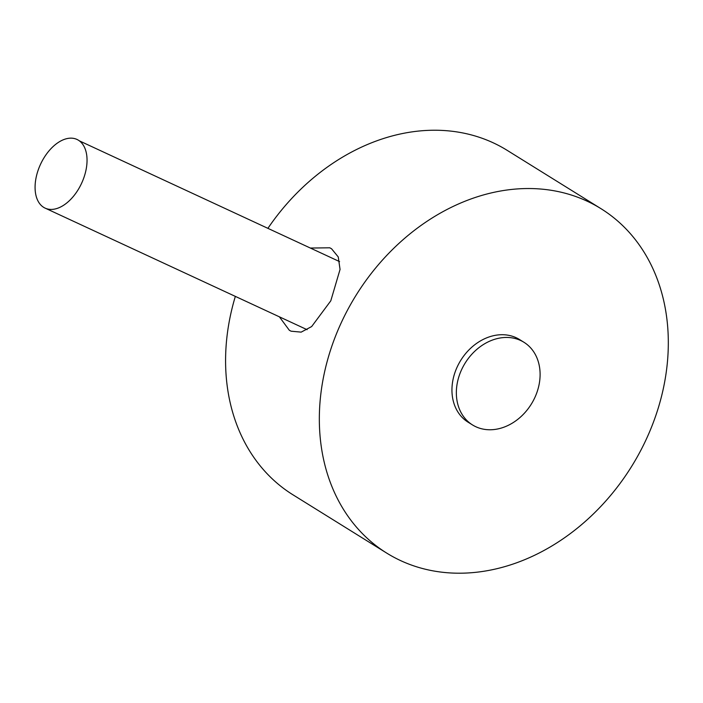 <?xml version="1.0" encoding="UTF-8"?>
<svg xmlns="http://www.w3.org/2000/svg" width="703" height="703" viewBox="0 0 703 703"><rect width="100%" height="100%" fill="white"/><g stroke="black" fill="none" stroke-linecap="round" stroke-linejoin="round"><path stroke-width="1.05" d="M43.665 207.341A37.857 22.619 114.9 0 1 40.994 163.307A37.857 22.619 114.9 0 1 76.645 139.291A37.857 22.619 114.9 0 1 81.662 183.14A37.857 22.619 114.9 0 1 44.983 208.062A37.857 22.619 114.9 0 1 43.665 207.341M310.357 248.045L329.769 247.799L331.552 248.765L338.248 256.929L340.05 269.434L330.797 300.814L311.649 326.57L301.156 332.132L291.068 331.192L289.32 330.261L279.381 316.825M600.916 208.633A202.816 162.191 121.9 0 0 586.987 201.111A202.816 162.191 121.9 0 0 351.025 303.731A202.816 162.191 121.9 0 0 386.738 553.112A202.816 162.191 121.9 0 0 631.566 466.511A202.816 162.191 121.9 0 0 600.916 208.633L507.153 150.337A202.816 162.191 121.9 0 0 493.225 142.814A202.816 162.191 121.9 0 0 267.905 228.343M235.347 296.394A202.816 162.191 121.9 0 0 292.975 494.815L386.738 553.112M523.928 342.264L519.526 339.531A48.674 38.929 121.9 0 0 516.187 337.73A48.674 38.929 121.9 0 0 459.551 362.361A48.674 38.929 121.9 0 0 468.128 422.213L472.521 424.946A48.674 38.929 121.9 0 0 531.283 404.155A48.674 38.929 121.9 0 0 523.928 342.264A48.674 38.929 121.9 0 0 520.58 340.463A48.674 38.929 121.9 0 0 463.954 365.094A48.674 38.929 121.9 0 0 472.521 424.946M79.369 140.855L339.575 261.604M45.607 208.343L307.123 329.698"/></g></svg>
